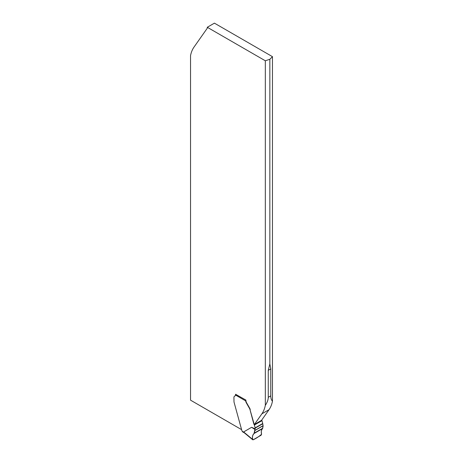 <?xml version="1.0" encoding="UTF-8"?>
<svg xmlns="http://www.w3.org/2000/svg" width="463" height="463" viewBox="0 0 463 463"><rect width="100%" height="100%" fill="white"/><g stroke="black" fill="none" stroke-linecap="round" stroke-linejoin="round"><path stroke-width="0.69" d="M255.177 428.807L254.928 429.444L251.594 427.32L255.177 428.807L255.177 428.148A0.857 0.498 -120 0 0 255.142 427.887L254.384 425.04A0.857 0.498 -120 0 0 254.17 424.6A1.713 0.99 60 0 1 253.753 423.709L250.014 409.691L253.979 423.576A1.713 0.99 -120 0 0 254.401 424.467L261.884 413.818A42.926 24.782 -120 0 0 265.328 405.333L265.328 60.78L269.854 59.276L272.464 56.665L214.415 23.15L207.285 27.271L207.285 28.208L193.985 47.128A42.926 24.782 -120 0 0 190.536 55.618L190.536 400.165L241.333 429.496M265.328 60.78L207.285 27.271M235.111 395.9A2.147 1.239 -120 0 1 235.065 395.917A3.218 1.858 -120 0 0 234.822 396.015A3.218 1.858 -120 0 0 234.816 396.021L234.596 396.149A3.218 1.858 60 0 1 234.839 396.044A2.147 1.239 -120 0 0 235.001 395.975A2.147 1.239 -120 0 0 235.447 394.997A0.857 0.498 120 0 1 235.754 394.21M245.905 400.223A0.857 0.498 120 0 0 245.755 400.501L245.905 400.067L235.673 394.314M245.905 400.42A3.432 1.985 -120 0 0 246.617 402.81L249.933 408.661A4.294 2.477 -120 0 1 250.24 409.558M254.17 424.6L261.757 420.213A0.857 0.498 60 0 1 261.971 420.659L262.729 423.506A0.857 0.498 60 0 1 262.764 423.767L263.065 425.786L254.858 430.526C254.627 432.378 254.025 433.79 253.041 434.751C252.225 436.632 252.231 438.322 253.07 439.833C256.236 438.38 259.083 436.499 261.607 434.19C260.287 430.063 263.14 429.079 263.065 425.786L262.567 428.599C261.323 429.733 260.999 431.545 261.589 434.039L261.103 435.208L253.197 439.775L252.491 439.289L253.197 439.775M261.531 420.346L269.015 409.703A42.926 24.782 60 0 0 272.464 401.213C271.341 400.015 270.774 398.226 270.768 395.859L270.768 368.901L269.854 363.889L268.262 370.348L268.262 397.306C268.256 399.679 267.278 402.359 265.328 405.333M272.464 401.213L272.464 56.665M269.854 363.889L269.854 59.276M250.014 409.691A4.294 2.477 -120 0 0 249.702 408.794L246.385 402.943A3.432 1.985 60 0 1 245.697 400.912L235.447 394.997M244.383 432.864L242.473 431.765A0.857 0.498 120 0 1 242.375 431.672L242.242 431.342A1.291 0.741 -120 0 0 241.842 430.549L234.11 402.405A4.294 2.477 60 0 1 233.994 401.867L233.931 397.624A3.218 1.858 60 0 1 234.596 396.149M251.594 427.32L243.631 431.938L244.487 432.922M245.755 400.501L245.697 400.912M254.928 429.444L254.054 433.513C252.769 434.659 252.242 436.586 252.491 439.289L243.631 431.938M270.768 368.901L268.262 370.348M270.768 395.859L268.262 397.306M269.015 409.703L261.884 413.818M242.242 431.342L243.758 432.216M255.177 428.148L262.764 423.767M255.142 427.887L262.729 423.506M254.384 425.04L261.971 420.659M254.054 433.513L262.567 428.599M254.303 433.102L262.781 428.206M254.858 430.526L263.065 425.786M254.876 430.405L263.065 425.676M252.671 439.746L244.175 432.697"/></g></svg>
